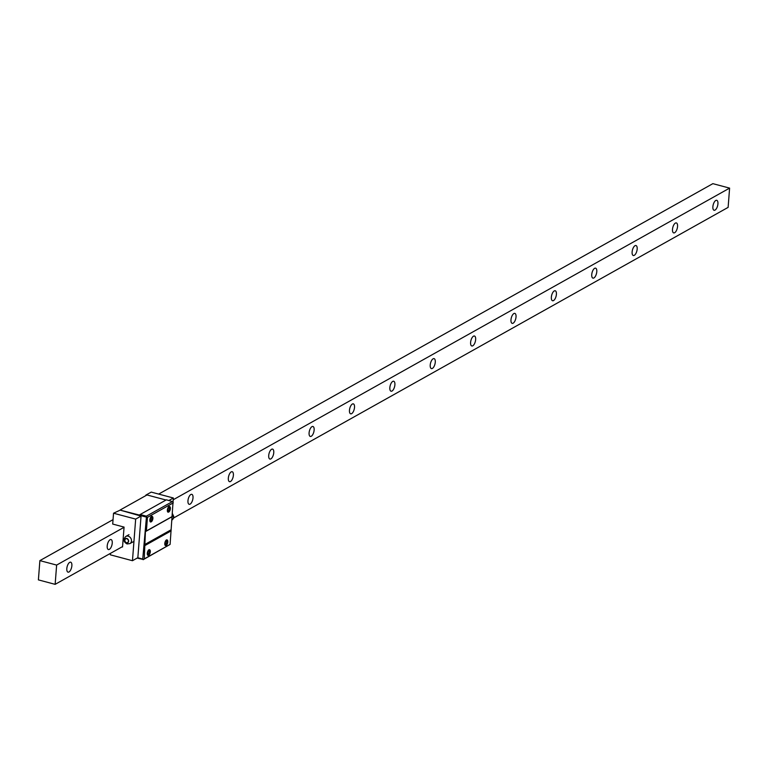 <?xml version="1.0" encoding="UTF-8"?>
<svg xmlns="http://www.w3.org/2000/svg" width="768" height="768" viewBox="0 0 768 768"><rect width="100%" height="100%" fill="white"/><g stroke="black" fill="none" stroke-linecap="round" stroke-linejoin="round"><path stroke-width="1.15" d="M173.549 518.016L728.122 207.379L729.6 188.112L712.858 183.658L158.669 494.083M729.6 188.112L173.213 499.766M124.051 527.309L56.63 565.075L39.878 560.621L38.4 579.888L55.142 584.342L56.63 565.075M113.05 519.638L39.878 560.621M122.573 546.576L55.142 584.342M68.976 571.987A5.155 2.256 104.9 0 0 71.741 566.746A5.155 2.256 104.9 0 0 70.675 562.186A5.155 2.256 104.9 0 0 69.715 562.349A5.155 2.256 104.9 0 0 66.941 567.59A5.155 2.256 104.9 0 0 68.016 572.15A5.155 2.256 104.9 0 0 68.976 571.987M109.354 549.37A5.155 2.256 104.9 0 0 112.118 544.128A5.155 2.256 104.9 0 0 111.053 539.568A5.155 2.256 104.9 0 0 110.093 539.731A5.155 2.256 104.9 0 0 107.328 544.973A5.155 2.256 104.9 0 0 108.394 549.533A5.155 2.256 104.9 0 0 109.354 549.37M190.109 504.134A5.155 2.256 104.9 0 0 192.883 498.893A5.155 2.256 104.9 0 0 191.808 494.333A5.155 2.256 104.9 0 0 190.848 494.496A5.155 2.256 104.9 0 0 188.083 499.738A5.155 2.256 104.9 0 0 189.149 504.298A5.155 2.256 104.9 0 0 190.109 504.134M230.486 481.517A5.155 2.256 104.9 0 0 233.261 476.275A5.155 2.256 104.9 0 0 232.186 471.715A5.155 2.256 104.9 0 0 231.226 471.878A5.155 2.256 104.9 0 0 228.461 477.12A5.155 2.256 104.9 0 0 229.526 481.68A5.155 2.256 104.9 0 0 230.486 481.517M270.864 458.899A5.155 2.256 104.9 0 0 273.638 453.658A5.155 2.256 104.9 0 0 272.563 449.098A5.155 2.256 104.9 0 0 271.603 449.261A5.155 2.256 104.9 0 0 268.838 454.502A5.155 2.256 104.9 0 0 269.914 459.062A5.155 2.256 104.9 0 0 270.864 458.899M311.242 436.282A5.155 2.256 104.9 0 0 314.016 431.04A5.155 2.256 104.9 0 0 312.941 426.48A5.155 2.256 104.9 0 0 311.981 426.643A5.155 2.256 104.9 0 0 309.216 431.885A5.155 2.256 104.9 0 0 310.291 436.445A5.155 2.256 104.9 0 0 311.242 436.282M351.619 413.664A5.155 2.256 104.9 0 0 354.394 408.422A5.155 2.256 104.9 0 0 353.318 403.862A5.155 2.256 104.9 0 0 352.368 404.026A5.155 2.256 104.9 0 0 349.594 409.267A5.155 2.256 104.9 0 0 350.669 413.827A5.155 2.256 104.9 0 0 351.619 413.664M391.997 391.046A5.155 2.256 104.9 0 0 394.771 385.805A5.155 2.256 104.9 0 0 393.696 381.245A5.155 2.256 104.9 0 0 392.746 381.408A5.155 2.256 104.9 0 0 389.971 386.65A5.155 2.256 104.9 0 0 391.046 391.21A5.155 2.256 104.9 0 0 391.997 391.046M432.384 368.429A5.155 2.256 104.9 0 0 435.149 363.187A5.155 2.256 104.9 0 0 434.074 358.627A5.155 2.256 104.9 0 0 433.123 358.79A5.155 2.256 104.9 0 0 430.349 364.032A5.155 2.256 104.9 0 0 431.424 368.592A5.155 2.256 104.9 0 0 432.384 368.429M472.762 345.811A5.155 2.256 104.9 0 0 475.526 340.57A5.155 2.256 104.9 0 0 474.451 336.01A5.155 2.256 104.9 0 0 473.501 336.173A5.155 2.256 104.9 0 0 470.726 341.414A5.155 2.256 104.9 0 0 471.802 345.974A5.155 2.256 104.9 0 0 472.762 345.811M513.139 323.194A5.155 2.256 104.9 0 0 515.904 317.952A5.155 2.256 104.9 0 0 514.838 313.392A5.155 2.256 104.9 0 0 513.878 313.555A5.155 2.256 104.9 0 0 511.104 318.797A5.155 2.256 104.9 0 0 512.179 323.357A5.155 2.256 104.9 0 0 513.139 323.194M553.517 300.576A5.155 2.256 104.9 0 0 556.282 295.334A5.155 2.256 104.9 0 0 555.216 290.774A5.155 2.256 104.9 0 0 554.256 290.938A5.155 2.256 104.9 0 0 551.482 296.179A5.155 2.256 104.9 0 0 552.557 300.739A5.155 2.256 104.9 0 0 553.517 300.576M593.894 277.958A5.155 2.256 104.9 0 0 596.659 272.717A5.155 2.256 104.9 0 0 595.594 268.157A5.155 2.256 104.9 0 0 594.634 268.32A5.155 2.256 104.9 0 0 591.869 273.562A5.155 2.256 104.9 0 0 592.934 278.131A5.155 2.256 104.9 0 0 593.894 277.958M634.272 255.341A5.155 2.256 104.9 0 0 637.046 250.099A5.155 2.256 104.9 0 0 635.971 245.539A5.155 2.256 104.9 0 0 635.011 245.702A5.155 2.256 104.9 0 0 632.246 250.944A5.155 2.256 104.9 0 0 633.312 255.514A5.155 2.256 104.9 0 0 634.272 255.341M674.65 232.723A5.155 2.256 104.9 0 0 677.424 227.482A5.155 2.256 104.9 0 0 676.349 222.922A5.155 2.256 104.9 0 0 675.389 223.085A5.155 2.256 104.9 0 0 672.624 228.326A5.155 2.256 104.9 0 0 673.69 232.896A5.155 2.256 104.9 0 0 674.65 232.723M715.027 210.106A5.155 2.256 104.9 0 0 717.802 204.864A5.155 2.256 104.9 0 0 716.726 200.304A5.155 2.256 104.9 0 0 715.766 200.467A5.155 2.256 104.9 0 0 713.002 205.718A5.155 2.256 104.9 0 0 714.077 210.278A5.155 2.256 104.9 0 0 715.027 210.106M172.618 501.475L146.371 516.173L140.15 514.522L166.397 499.814L173.059 501.782L170.093 544.416L144.25 558.893L145.421 531.629L146.4 530.957L147.446 517.344L146.477 516.672L142.742 559.066L143.366 559.498L137.126 558.096M144.25 558.893L143.366 559.498M172.243 516.48L146.4 530.957M173.29 502.867L147.446 517.344M152.544 516.71A2.957 1.296 104.9 0 0 151.517 516.355A2.957 1.296 104.9 0 0 151.363 516.451A2.957 1.296 104.9 0 0 150.058 518.784A2.957 1.296 104.9 0 0 150.029 521.453A2.957 1.296 104.9 0 0 151.094 521.875A2.957 1.296 104.9 0 0 151.181 521.818M170.045 506.909A2.957 1.296 104.9 0 0 169.018 506.554A2.957 1.296 104.9 0 0 168.864 506.65A2.957 1.296 104.9 0 0 167.549 508.982A2.957 1.296 104.9 0 0 167.53 511.651A2.957 1.296 104.9 0 0 168.586 512.074A2.957 1.296 104.9 0 0 168.682 512.016M171.139 530.87L145.296 545.338M149.971 550.099A2.957 1.296 104.9 0 0 148.944 549.744A2.957 1.296 104.9 0 0 148.79 549.85A2.957 1.296 104.9 0 0 147.485 552.173A2.957 1.296 104.9 0 0 147.466 554.842A2.957 1.296 104.9 0 0 148.522 555.274A2.957 1.296 104.9 0 0 148.618 555.216M167.472 540.298A2.957 1.296 104.9 0 0 166.445 539.942A2.957 1.296 104.9 0 0 166.291 540.048A2.957 1.296 104.9 0 0 164.986 542.371A2.957 1.296 104.9 0 0 164.957 545.05A2.957 1.296 104.9 0 0 166.022 545.472A2.957 1.296 104.9 0 0 166.109 545.414M171.936 516.778L145.421 531.629M143.146 559.699L170.093 544.416M146.371 516.173L146.477 516.672M140.15 514.522L139.363 515.059L120.029 510.096L145.987 517.008M110.448 553.363L110.342 554.822L132.461 560.717L137.846 557.702L141.053 516.086L135.667 519.101L113.539 513.216L112.704 524.064L124.07 527.088L122.534 546.998L122.045 546.864M120.029 510.096L141.053 516.086M137.77 557.741L142.742 559.066M132.461 560.717L135.667 519.101M119.645 510.384L113.539 513.216M166.032 500.026L147.014 494.957L120.23 509.962M146.448 495.283L145.805 495.638M145.843 495.12L151.229 492.106L173.357 497.99L168.902 500.486M173.059 501.792L173.357 497.99M170.928 529.872L144.413 544.733M148.877 550.234A2.266 0.989 -75.1 0 1 149.155 552.346A2.266 0.989 -75.1 0 1 147.974 554.467A2.266 0.989 -75.1 0 1 147.725 554.554M151.44 516.835A2.266 0.989 -75.1 0 1 151.728 518.957A2.266 0.989 -75.1 0 1 150.547 521.078A2.266 0.989 -75.1 0 1 150.288 521.165M168.941 507.034A2.266 0.989 -75.1 0 1 169.219 509.155A2.266 0.989 -75.1 0 1 168.038 511.277A2.266 0.989 -75.1 0 1 167.789 511.363M166.368 540.432A2.266 0.989 -75.1 0 1 166.656 542.544A2.266 0.989 -75.1 0 1 165.475 544.666A2.266 0.989 -75.1 0 1 165.216 544.752M151.738 516.614A2.755 1.2 -75.1 0 1 152.256 516.518A2.755 1.2 -75.1 0 1 152.822 518.947A2.755 1.2 -75.1 0 1 151.344 521.75A2.755 1.2 -75.1 0 1 150.835 521.837A2.755 1.2 -75.1 0 1 150.269 519.408A2.755 1.2 -75.1 0 1 151.738 516.614M149.174 550.003A2.755 1.2 -75.1 0 1 149.683 549.917A2.755 1.2 -75.1 0 1 150.25 552.346A2.755 1.2 -75.1 0 1 148.781 555.139A2.755 1.2 -75.1 0 1 148.262 555.235A2.755 1.2 -75.1 0 1 147.696 552.797A2.755 1.2 -75.1 0 1 149.174 550.003M168.845 511.949A2.755 1.2 -75.1 0 1 168.336 512.035A2.755 1.2 -75.1 0 1 167.76 509.606A2.755 1.2 -75.1 0 1 169.238 506.813A2.755 1.2 -75.1 0 1 169.747 506.717A2.755 1.2 -75.1 0 1 170.323 509.155A2.755 1.2 -75.1 0 1 168.845 511.949M166.272 545.338A2.755 1.2 -75.1 0 1 165.763 545.434A2.755 1.2 -75.1 0 1 165.197 542.995A2.755 1.2 -75.1 0 1 166.666 540.202A2.755 1.2 -75.1 0 1 167.184 540.115A2.755 1.2 -75.1 0 1 167.75 542.544A2.755 1.2 -75.1 0 1 166.272 545.338M126.806 538.464A2.41 1.997 -119.3 0 0 126.461 542.957A2.41 1.997 60.7 0 0 126.806 538.464M126.787 538.723A2.131 1.766 60.7 0 1 126.48 542.698A2.131 1.766 -119.3 0 1 126.787 538.723M128.995 534.662L125.866 536.41A4.128 3.418 -119.3 0 1 128.179 536.16A4.128 3.418 60.7 0 1 131.366 539.635A4.128 3.418 60.7 0 1 129.898 543.61L133.027 541.862M172.464 513.658L173.741 516.461L173.28 518.65L171.821 520.128A4.128 3.418 -119.3 0 0 172.416 514.291M151.555 516.336L152.256 516.518M150.134 521.654L150.835 521.837M149.683 549.917L148.982 549.725M148.262 555.235L147.571 555.043M168.336 512.035L167.635 511.853M169.747 506.717L169.056 506.534M165.062 545.242L165.763 545.434M166.483 539.923L167.184 540.115M125.866 536.41C123.014 539.366 123.418 541.882 127.075 543.955L129.898 543.61"/></g></svg>
